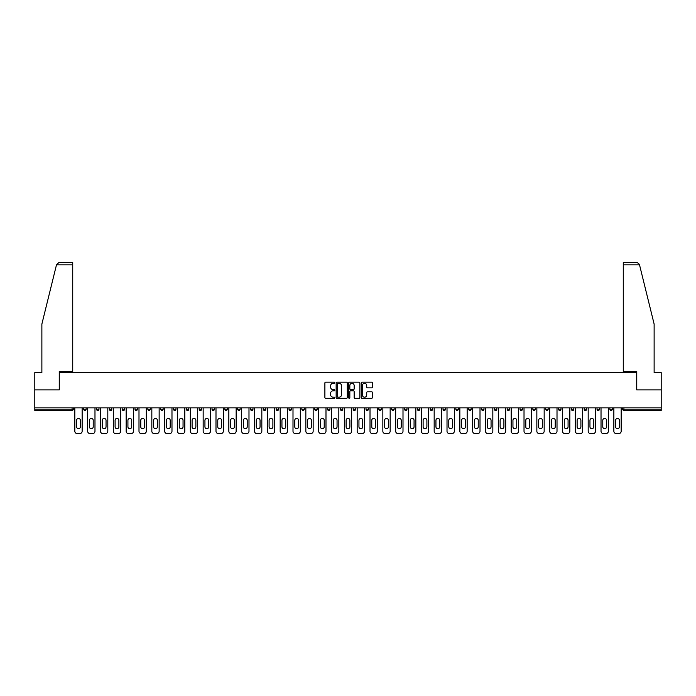 <?xml version="1.0" encoding="UTF-8"?>
<svg xmlns="http://www.w3.org/2000/svg" width="696" height="696" viewBox="0 0 696 696"><rect width="100%" height="100%" fill="white"/><g stroke="black" fill="none" stroke-linecap="round" stroke-linejoin="round"><path stroke-width="1.04" d="M334.837 382.739A0.566 0.566 0 0 0 334.271 382.174L325.693 382.174A0.809 0.809 0 0 0 324.884 382.974L324.884 397.512A0.809 0.809 0 0 0 325.693 398.321L334.271 398.321A0.566 0.566 0 0 0 334.837 397.755A0.566 0.566 0 0 0 334.271 397.19L333.158 397.19A2.584 2.584 0 0 1 330.574 394.606L330.574 393.397A2.584 2.584 0 0 1 333.158 390.813L334.271 390.813A0.566 0.566 0 0 0 334.837 390.247A0.566 0.566 0 0 0 334.271 389.682L333.158 389.682A2.584 2.584 0 0 1 330.574 387.098L330.574 385.889A2.584 2.584 0 0 1 333.158 383.305L334.271 383.305A0.566 0.566 0 0 0 334.837 382.739M371.603 387.863A0.809 0.809 0 0 0 372.404 387.054L372.404 382.974A0.809 0.809 0 0 0 371.603 382.174L362.068 382.174A0.809 0.809 0 0 0 361.267 382.974L361.267 397.512A0.809 0.809 0 0 0 362.068 398.321L371.603 398.321A0.809 0.809 0 0 0 372.404 397.512L372.404 392.587A0.809 0.809 0 0 0 371.603 391.778L367.523 391.778A0.809 0.809 0 0 0 366.714 392.587L366.714 395.032A2.158 2.158 0 0 1 364.556 397.19A2.158 2.158 0 0 1 362.399 395.032L362.399 385.462A2.158 2.158 0 0 1 364.556 383.305A2.158 2.158 0 0 1 366.714 385.462L366.714 387.054A0.809 0.809 0 0 0 367.523 387.863L371.603 387.863M56.489 264.828L59.029 262.357L72.723 262.357L72.723 264.828L56.489 264.828L41.873 324.058L41.873 372.595L34.8 372.595L34.8 389.873L59.317 389.873L59.317 372.595L636.683 372.595L636.683 389.873L661.2 389.873L661.2 407.891L34.8 407.891L34.8 409.204L72.071 409.204L72.071 407.891M34.8 389.873L34.8 407.891M347.295 382.974A0.809 0.809 0 0 0 346.486 382.174L336.96 382.174A0.809 0.809 0 0 0 336.151 382.974L336.151 397.512A0.809 0.809 0 0 0 336.96 398.321L346.486 398.321A0.809 0.809 0 0 0 347.295 397.512L347.295 382.974M349.514 382.174L359.04 382.174A0.809 0.809 0 0 1 359.849 382.974L359.849 397.512A0.809 0.809 0 0 1 359.04 398.321L354.969 398.321A0.809 0.809 0 0 1 354.16 397.512L354.16 391.622A0.809 0.809 0 0 0 353.35 390.813L350.645 390.813A0.809 0.809 0 0 0 349.836 391.622L349.836 397.755A0.566 0.566 0 0 1 349.27 398.321A0.566 0.566 0 0 1 348.705 397.755L348.705 382.974A0.809 0.809 0 0 1 349.514 382.174M73.306 407.891L73.306 409.204A1.235 1.235 0 0 1 72.071 410.44L34.8 410.44L34.8 409.204M661.2 407.891L661.2 410.44L623.929 410.44A1.235 1.235 0 0 1 622.694 409.204L622.694 407.891M83.668 407.891L83.668 409.204L83.668 407.891M72.071 410.44A1.235 1.235 0 0 0 73.306 409.204A1.235 1.235 0 0 1 72.071 410.44L72.071 409.204L73.306 409.204M84.903 410.44A1.235 1.235 0 0 1 83.668 409.204A1.235 1.235 0 0 0 84.903 410.44A1.235 1.235 0 0 0 86.139 409.204L86.139 407.891L86.139 409.204A1.235 1.235 0 0 1 84.903 410.44A1.235 1.235 0 0 1 83.668 409.204L86.139 409.204A1.235 1.235 0 0 1 84.903 410.44M96.5 407.891L96.5 409.204L96.5 407.891M98.971 407.891L98.971 409.204A1.235 1.235 0 0 1 97.736 410.44A1.235 1.235 0 0 1 96.5 409.204A1.235 1.235 0 0 0 97.736 410.44A1.235 1.235 0 0 0 98.971 409.204A1.235 1.235 0 0 1 97.736 410.44A1.235 1.235 0 0 1 96.5 409.204L98.971 409.204M109.333 407.891L109.333 409.204L109.333 407.891M111.804 407.891L111.804 409.204L111.804 407.891M122.174 409.204A1.235 1.235 0 0 0 123.401 410.44A1.235 1.235 0 0 0 124.636 409.204A1.235 1.235 0 0 1 123.401 410.44A1.235 1.235 0 0 0 124.636 409.204L124.636 407.891L124.636 409.204L122.174 409.204A1.235 1.235 0 0 0 123.401 410.44A1.235 1.235 0 0 1 122.174 409.204L122.174 407.891M135.007 407.891L135.007 409.204L135.007 407.891M137.469 407.891L137.469 409.204L137.469 407.891M150.31 407.891L150.31 409.204A1.235 1.235 0 0 1 149.075 410.44A1.235 1.235 0 0 1 147.839 409.204L147.839 407.891M161.907 410.44A1.235 1.235 0 0 0 163.142 409.204L163.142 407.891L163.142 409.204A1.235 1.235 0 0 1 161.907 410.44A1.235 1.235 0 0 1 160.672 409.204L160.672 407.891M173.504 407.891L173.504 409.204L173.504 407.891M175.975 407.891L175.975 409.204A1.235 1.235 0 0 1 174.739 410.44A1.235 1.235 0 0 1 173.504 409.204L175.975 409.204A1.235 1.235 0 0 1 174.739 410.44M188.807 407.891L188.807 409.204A1.235 1.235 0 0 1 187.572 410.44A1.235 1.235 0 0 1 186.337 409.204L186.337 407.891M200.404 410.44A1.235 1.235 0 0 0 201.64 409.204L201.64 407.891L201.64 409.204A1.235 1.235 0 0 1 200.404 410.44A1.235 1.235 0 0 1 199.178 409.204L199.178 407.891M214.472 407.891L214.472 409.204A1.235 1.235 0 0 1 213.246 410.44A1.235 1.235 0 0 1 212.01 409.204L212.01 407.891M224.843 407.891L224.843 409.204L224.843 407.891M227.314 407.891L227.314 409.204A1.235 1.235 0 0 1 226.078 410.44A1.235 1.235 0 0 1 224.843 409.204L227.314 409.204A1.235 1.235 0 0 1 226.078 410.44M240.146 407.891L240.146 409.204L237.675 409.204A1.235 1.235 0 0 0 238.911 410.44A1.235 1.235 0 0 1 237.675 409.204L237.675 407.891M251.743 410.44A1.235 1.235 0 0 0 252.979 409.204L252.979 407.891L252.979 409.204A1.235 1.235 0 0 1 251.743 410.44A1.235 1.235 0 0 1 250.508 409.204L250.508 407.891M265.811 407.891L265.811 409.204A1.235 1.235 0 0 1 264.576 410.44A1.235 1.235 0 0 1 263.349 409.204L263.349 407.891M276.181 407.891L276.181 409.204L276.181 407.891M278.644 407.891L278.644 409.204A1.235 1.235 0 0 1 277.417 410.44A1.235 1.235 0 0 1 276.181 409.204L278.644 409.204A1.235 1.235 0 0 1 277.417 410.44M291.485 407.891L291.485 409.204A1.235 1.235 0 0 1 290.249 410.44A1.235 1.235 0 0 1 289.014 409.204L289.014 407.891M301.846 409.204L304.317 409.204A1.235 1.235 0 0 1 303.082 410.44A1.235 1.235 0 0 0 304.317 409.204L304.317 407.891L304.317 409.204A1.235 1.235 0 0 1 303.082 410.44A1.235 1.235 0 0 1 301.846 409.204L301.846 407.891M317.15 407.891L317.15 409.204A1.235 1.235 0 0 1 315.914 410.44A1.235 1.235 0 0 1 314.679 409.204L314.679 407.891M327.512 407.891L327.512 409.204L327.512 407.891M329.982 407.891L329.982 409.204L329.982 407.891M340.353 407.891L340.353 409.204L340.353 407.891M342.815 407.891L342.815 409.204A1.235 1.235 0 0 1 341.579 410.44A1.235 1.235 0 0 1 340.353 409.204L342.815 409.204A1.235 1.235 0 0 1 341.579 410.44M353.185 407.891L353.185 409.204L353.185 407.891M355.647 407.891L355.647 409.204L355.647 407.891M366.018 407.891L366.018 409.204L366.018 407.891M368.488 407.891L368.488 409.204A1.235 1.235 0 0 1 367.253 410.44A1.235 1.235 0 0 1 366.018 409.204A1.235 1.235 0 0 0 367.253 410.44A1.235 1.235 0 0 0 368.488 409.204A1.235 1.235 0 0 1 367.253 410.44A1.235 1.235 0 0 1 366.018 409.204L368.488 409.204M381.321 407.891L381.321 409.204A1.235 1.235 0 0 1 380.086 410.44A1.235 1.235 0 0 1 378.85 409.204L378.85 407.891M394.154 407.891L394.154 409.204L391.683 409.204A1.235 1.235 0 0 0 392.918 410.44A1.235 1.235 0 0 1 391.683 409.204L391.683 407.891M406.986 407.891L406.986 409.204A1.235 1.235 0 0 1 405.751 410.44A1.235 1.235 0 0 1 404.515 409.204L404.515 407.891M417.356 407.891L417.356 409.204L417.356 407.891M419.819 407.891L419.819 409.204A1.235 1.235 0 0 1 418.583 410.44A1.235 1.235 0 0 1 417.356 409.204A1.235 1.235 0 0 0 418.583 410.44A1.235 1.235 0 0 1 417.356 409.204L419.819 409.204A1.235 1.235 0 0 1 418.583 410.44M432.651 407.891L432.651 409.204A1.235 1.235 0 0 1 431.424 410.44A1.235 1.235 0 0 1 430.189 409.204L430.189 407.891M445.492 407.891L445.492 409.204L443.021 409.204A1.235 1.235 0 0 0 444.257 410.44A1.235 1.235 0 0 1 443.021 409.204L443.021 407.891M458.325 407.891L458.325 409.204A1.235 1.235 0 0 1 457.089 410.44A1.235 1.235 0 0 1 455.854 409.204L455.854 407.891M471.157 407.891L471.157 409.204L468.686 409.204A1.235 1.235 0 0 0 469.922 410.44A1.235 1.235 0 0 1 468.686 409.204L468.686 407.891M483.99 407.891L483.99 409.204A1.235 1.235 0 0 1 482.754 410.44A1.235 1.235 0 0 1 481.528 409.204L481.528 407.891M496.822 407.891L496.822 409.204L494.36 409.204A1.235 1.235 0 0 0 495.595 410.44A1.235 1.235 0 0 1 494.36 409.204L494.36 407.891M509.663 407.891L509.663 409.204A1.235 1.235 0 0 1 508.428 410.44A1.235 1.235 0 0 1 507.193 409.204L507.193 407.891M522.496 407.891L522.496 409.204L520.025 409.204A1.235 1.235 0 0 0 521.26 410.44A1.235 1.235 0 0 1 520.025 409.204L520.025 407.891M535.328 407.891L535.328 409.204L532.858 409.204A1.235 1.235 0 0 0 534.093 410.44A1.235 1.235 0 0 1 532.858 409.204L532.858 407.891M548.161 407.891L548.161 409.204L545.69 409.204A1.235 1.235 0 0 0 546.925 410.44A1.235 1.235 0 0 1 545.69 409.204L545.69 407.891M560.993 407.891L560.993 409.204A1.235 1.235 0 0 1 559.758 410.44A1.235 1.235 0 0 1 558.531 409.204L558.531 407.891M573.826 407.891L573.826 409.204A1.235 1.235 0 0 1 572.599 410.44A1.235 1.235 0 0 1 571.364 409.204L571.364 407.891M586.667 407.891L586.667 409.204A1.235 1.235 0 0 1 585.432 410.44A1.235 1.235 0 0 1 584.196 409.204L584.196 407.891M599.5 407.891L599.5 409.204L597.029 409.204A1.235 1.235 0 0 0 598.264 410.44A1.235 1.235 0 0 1 597.029 409.204L597.029 407.891M612.332 407.891L612.332 409.204A1.235 1.235 0 0 1 611.097 410.44A1.235 1.235 0 0 1 609.861 409.204L609.861 407.891M110.568 410.44A1.235 1.235 0 0 1 109.333 409.204A1.235 1.235 0 0 0 110.568 410.44A1.235 1.235 0 0 0 111.804 409.204A1.235 1.235 0 0 1 110.568 410.44A1.235 1.235 0 0 1 109.333 409.204L111.804 409.204A1.235 1.235 0 0 1 110.568 410.44M136.242 410.44A1.235 1.235 0 0 1 135.007 409.204A1.235 1.235 0 0 0 136.242 410.44A1.235 1.235 0 0 0 137.469 409.204A1.235 1.235 0 0 1 136.242 410.44A1.235 1.235 0 0 1 135.007 409.204L137.469 409.204A1.235 1.235 0 0 1 136.242 410.44M238.911 410.44A1.235 1.235 0 0 0 240.146 409.204A1.235 1.235 0 0 1 238.911 410.44A1.235 1.235 0 0 1 237.675 409.204M328.747 410.44A1.235 1.235 0 0 1 327.512 409.204L329.982 409.204A1.235 1.235 0 0 1 328.747 410.44A1.235 1.235 0 0 0 329.982 409.204A1.235 1.235 0 0 1 328.747 410.44M354.421 410.44A1.235 1.235 0 0 1 353.185 409.204A1.235 1.235 0 0 0 354.421 410.44A1.235 1.235 0 0 0 355.647 409.204A1.235 1.235 0 0 1 354.421 410.44A1.235 1.235 0 0 1 353.185 409.204L355.647 409.204M392.918 410.44A1.235 1.235 0 0 0 394.154 409.204A1.235 1.235 0 0 1 392.918 410.44A1.235 1.235 0 0 1 391.683 409.204M444.257 410.44A1.235 1.235 0 0 0 445.492 409.204A1.235 1.235 0 0 1 444.257 410.44A1.235 1.235 0 0 1 443.021 409.204M471.157 409.204A1.235 1.235 0 0 1 469.922 410.44A1.235 1.235 0 0 0 471.157 409.204A1.235 1.235 0 0 1 469.922 410.44A1.235 1.235 0 0 1 468.686 409.204M495.595 410.44A1.235 1.235 0 0 0 496.822 409.204A1.235 1.235 0 0 1 495.595 410.44A1.235 1.235 0 0 1 494.36 409.204M508.428 410.44A1.235 1.235 0 0 0 509.663 409.204A1.235 1.235 0 0 1 508.428 410.44M521.26 410.44A1.235 1.235 0 0 0 522.496 409.204A1.235 1.235 0 0 1 521.26 410.44A1.235 1.235 0 0 1 520.025 409.204M534.093 410.44A1.235 1.235 0 0 0 535.328 409.204A1.235 1.235 0 0 1 534.093 410.44A1.235 1.235 0 0 1 532.858 409.204M546.925 410.44A1.235 1.235 0 0 0 548.161 409.204A1.235 1.235 0 0 1 546.925 410.44A1.235 1.235 0 0 1 545.69 409.204M585.432 410.44A1.235 1.235 0 0 0 586.667 409.204A1.235 1.235 0 0 1 585.432 410.44M599.5 409.204A1.235 1.235 0 0 1 598.264 410.44A1.235 1.235 0 0 0 599.5 409.204A1.235 1.235 0 0 1 598.264 410.44A1.235 1.235 0 0 1 597.029 409.204M337.847 383.305A0.566 0.566 0 0 0 337.282 383.87L337.282 396.624A0.566 0.566 0 0 0 337.847 397.19L339.013 397.19A2.584 2.584 0 0 0 341.597 394.606L341.597 385.889A2.584 2.584 0 0 0 339.013 383.305L337.847 383.305M354.16 385.497A2.158 2.158 0 0 0 351.993 383.339A2.158 2.158 0 0 0 349.836 385.497L349.836 388.873A0.809 0.809 0 0 0 350.645 389.682L353.35 389.682A0.809 0.809 0 0 0 354.16 388.873L354.16 385.497M80.379 420.314A1.888 1.888 0 0 0 78.483 418.426A1.888 1.888 0 0 0 76.595 420.314A1.888 1.888 0 0 1 78.483 418.426A1.888 1.888 0 0 1 80.379 420.314L80.379 426.813A1.888 1.888 0 0 1 78.483 428.71A1.888 1.888 0 0 1 76.595 426.813A1.888 1.888 0 0 0 78.483 428.71A1.888 1.888 0 0 0 80.379 426.813M74.82 407.891L74.82 431.172L74.82 407.891M77.291 433.643L79.675 433.643L77.291 433.643A2.471 2.471 0 0 1 74.82 431.172M82.145 407.891L82.145 431.172L82.145 407.891M76.595 426.813L76.595 420.314M79.675 433.643A2.471 2.471 0 0 0 82.145 431.172M72.723 262.357L62.858 262.357L72.723 262.357M59.238 389.873L59.238 371.525L72.723 371.525L72.723 264.828M661.2 389.873L661.2 372.595L654.127 372.595L654.127 324.058L639.372 264.236L636.971 262.357L623.277 262.357L636.971 262.357M636.762 389.873L636.762 371.525L623.277 371.525L623.277 262.357M93.212 420.314A1.888 1.888 0 0 0 91.315 418.426A1.888 1.888 0 0 0 89.427 420.314A1.888 1.888 0 0 1 91.315 418.426A1.888 1.888 0 0 1 93.212 420.314L93.212 426.813A1.888 1.888 0 0 1 91.315 428.71A1.888 1.888 0 0 1 89.427 426.813A1.888 1.888 0 0 0 91.315 428.71A1.888 1.888 0 0 0 93.212 426.813M87.661 407.891L87.661 431.172L87.661 407.891M90.123 433.643L92.516 433.643L90.123 433.643A2.471 2.471 0 0 1 87.661 431.172M94.978 407.891L94.978 431.172L94.978 407.891M106.044 420.314A1.888 1.888 0 0 0 104.156 418.426A1.888 1.888 0 0 0 102.26 420.314A1.888 1.888 0 0 1 104.156 418.426A1.888 1.888 0 0 1 106.044 420.314L106.044 426.813A1.888 1.888 0 0 1 104.156 428.71A1.888 1.888 0 0 1 102.26 426.813A1.888 1.888 0 0 0 104.156 428.71A1.888 1.888 0 0 0 106.044 426.813M100.494 407.891L100.494 431.172L100.494 407.891M102.965 433.643L105.348 433.643L102.965 433.643A2.471 2.471 0 0 1 100.494 431.172M107.81 407.891L107.81 431.172L107.81 407.891M118.877 420.314A1.888 1.888 0 0 0 116.989 418.426A1.888 1.888 0 0 0 115.092 420.314A1.888 1.888 0 0 1 116.989 418.426A1.888 1.888 0 0 1 118.877 420.314L118.877 426.813A1.888 1.888 0 0 1 116.989 428.71A1.888 1.888 0 0 1 115.092 426.813A1.888 1.888 0 0 0 116.989 428.71A1.888 1.888 0 0 0 118.877 426.813M113.326 407.891L113.326 431.172L113.326 407.891M115.797 433.643L118.181 433.643L115.797 433.643A2.471 2.471 0 0 1 113.326 431.172M120.652 407.891L120.652 431.172L120.652 407.891M131.709 420.314A1.888 1.888 0 0 0 129.821 418.426A1.888 1.888 0 0 0 127.925 420.314A1.888 1.888 0 0 1 129.821 418.426A1.888 1.888 0 0 1 131.709 420.314L131.709 426.813A1.888 1.888 0 0 1 129.821 428.71A1.888 1.888 0 0 1 127.925 426.813A1.888 1.888 0 0 0 129.821 428.71A1.888 1.888 0 0 0 131.709 426.813M126.159 407.891L126.159 431.172L126.159 407.891M128.63 433.643L131.013 433.643L128.63 433.643A2.471 2.471 0 0 1 126.159 431.172M133.484 407.891L133.484 431.172L133.484 407.891M144.55 420.314A1.888 1.888 0 0 0 142.654 418.426A1.888 1.888 0 0 0 140.766 420.314A1.888 1.888 0 0 1 142.654 418.426A1.888 1.888 0 0 1 144.55 420.314L144.55 426.813A1.888 1.888 0 0 1 142.654 428.71A1.888 1.888 0 0 1 140.766 426.813A1.888 1.888 0 0 0 142.654 428.71A1.888 1.888 0 0 0 144.55 426.813M138.991 407.891L138.991 431.172L138.991 407.891M141.462 433.643L143.846 433.643L141.462 433.643A2.471 2.471 0 0 1 138.991 431.172M146.317 407.891L146.317 431.172L146.317 407.891M89.427 426.813L89.427 420.314M92.516 433.643A2.471 2.471 0 0 0 94.978 431.172M102.26 426.813L102.26 420.314M105.348 433.643A2.471 2.471 0 0 0 107.81 431.172M115.092 426.813L115.092 420.314M118.181 433.643A2.471 2.471 0 0 0 120.652 431.172M127.925 426.813L127.925 420.314M131.013 433.643A2.471 2.471 0 0 0 133.484 431.172M140.766 426.813L140.766 420.314M143.846 433.643A2.471 2.471 0 0 0 146.317 431.172M157.383 420.314A1.888 1.888 0 0 0 155.486 418.426A1.888 1.888 0 0 0 153.599 420.314A1.888 1.888 0 0 1 155.486 418.426A1.888 1.888 0 0 1 157.383 420.314L157.383 426.813A1.888 1.888 0 0 1 155.486 428.71A1.888 1.888 0 0 1 153.599 426.813A1.888 1.888 0 0 0 155.486 428.71A1.888 1.888 0 0 0 157.383 426.813M151.832 407.891L151.832 431.172L151.832 407.891M154.294 433.643L156.678 433.643L154.294 433.643A2.471 2.471 0 0 1 151.832 431.172M159.149 407.891L159.149 431.172L159.149 407.891M153.599 426.813L153.599 420.314M156.678 433.643A2.471 2.471 0 0 0 159.149 431.172M170.215 420.314A1.888 1.888 0 0 0 168.328 418.426A1.888 1.888 0 0 0 166.431 420.314A1.888 1.888 0 0 1 168.328 418.426A1.888 1.888 0 0 1 170.215 420.314L170.215 426.813A1.888 1.888 0 0 1 168.328 428.71A1.888 1.888 0 0 1 166.431 426.813A1.888 1.888 0 0 0 168.328 428.71A1.888 1.888 0 0 0 170.215 426.813M164.665 407.891L164.665 431.172L164.665 407.891M167.127 433.643L169.519 433.643L167.127 433.643A2.471 2.471 0 0 1 164.665 431.172M171.982 407.891L171.982 431.172L171.982 407.891M166.431 426.813L166.431 420.314M169.519 433.643A2.471 2.471 0 0 0 171.982 431.172M183.048 420.314A1.888 1.888 0 0 0 181.16 418.426A1.888 1.888 0 0 0 179.264 420.314A1.888 1.888 0 0 1 181.16 418.426A1.888 1.888 0 0 1 183.048 420.314L183.048 426.813A1.888 1.888 0 0 1 181.16 428.71A1.888 1.888 0 0 1 179.264 426.813A1.888 1.888 0 0 0 181.16 428.71A1.888 1.888 0 0 0 183.048 426.813M177.497 407.891L177.497 431.172L177.497 407.891M179.968 433.643L182.352 433.643L179.968 433.643A2.471 2.471 0 0 1 177.497 431.172M184.814 407.891L184.814 431.172L184.814 407.891M179.264 426.813L179.264 420.314M182.352 433.643A2.471 2.471 0 0 0 184.814 431.172M195.881 420.314A1.888 1.888 0 0 0 193.993 418.426A1.888 1.888 0 0 0 192.096 420.314A1.888 1.888 0 0 1 193.993 418.426A1.888 1.888 0 0 1 195.881 420.314L195.881 426.813A1.888 1.888 0 0 1 193.993 428.71A1.888 1.888 0 0 1 192.096 426.813A1.888 1.888 0 0 0 193.993 428.71A1.888 1.888 0 0 0 195.881 426.813M190.33 407.891L190.33 431.172L190.33 407.891M192.801 433.643L195.184 433.643L192.801 433.643A2.471 2.471 0 0 1 190.33 431.172M197.655 407.891L197.655 431.172L197.655 407.891M192.096 426.813L192.096 420.314M195.184 433.643A2.471 2.471 0 0 0 197.655 431.172M208.722 420.314A1.888 1.888 0 0 0 206.825 418.426A1.888 1.888 0 0 0 204.937 420.314A1.888 1.888 0 0 1 206.825 418.426A1.888 1.888 0 0 1 208.722 420.314L208.722 426.813A1.888 1.888 0 0 1 206.825 428.71A1.888 1.888 0 0 1 204.937 426.813A1.888 1.888 0 0 0 206.825 428.71A1.888 1.888 0 0 0 208.722 426.813M203.162 407.891L203.162 431.172L203.162 407.891M205.633 433.643L208.017 433.643L205.633 433.643A2.471 2.471 0 0 1 203.162 431.172M210.488 407.891L210.488 431.172L210.488 407.891M204.937 426.813L204.937 420.314M208.017 433.643A2.471 2.471 0 0 0 210.488 431.172M221.554 420.314A1.888 1.888 0 0 0 219.658 418.426A1.888 1.888 0 0 0 217.77 420.314A1.888 1.888 0 0 1 219.658 418.426A1.888 1.888 0 0 1 221.554 420.314L221.554 426.813A1.888 1.888 0 0 1 219.658 428.71A1.888 1.888 0 0 1 217.77 426.813A1.888 1.888 0 0 0 219.658 428.71A1.888 1.888 0 0 0 221.554 426.813M215.995 407.891L215.995 431.172L215.995 407.891M218.466 433.643L220.85 433.643L218.466 433.643A2.471 2.471 0 0 1 215.995 431.172M223.32 407.891L223.32 431.172L223.32 407.891M217.77 426.813L217.77 420.314M220.85 433.643A2.471 2.471 0 0 0 223.32 431.172M234.387 420.314A1.888 1.888 0 0 0 232.49 418.426A1.888 1.888 0 0 0 230.602 420.314A1.888 1.888 0 0 1 232.49 418.426A1.888 1.888 0 0 1 234.387 420.314L234.387 426.813A1.888 1.888 0 0 1 232.49 428.71A1.888 1.888 0 0 1 230.602 426.813A1.888 1.888 0 0 0 232.49 428.71A1.888 1.888 0 0 0 234.387 426.813M228.836 407.891L228.836 431.172L228.836 407.891M231.298 433.643L233.691 433.643L231.298 433.643A2.471 2.471 0 0 1 228.836 431.172M236.153 407.891L236.153 431.172L236.153 407.891M230.602 426.813L230.602 420.314M233.691 433.643A2.471 2.471 0 0 0 236.153 431.172M247.219 420.314A1.888 1.888 0 0 0 245.331 418.426A1.888 1.888 0 0 0 243.435 420.314A1.888 1.888 0 0 1 245.331 418.426A1.888 1.888 0 0 1 247.219 420.314L247.219 426.813A1.888 1.888 0 0 1 245.331 428.71A1.888 1.888 0 0 1 243.435 426.813A1.888 1.888 0 0 0 245.331 428.71A1.888 1.888 0 0 0 247.219 426.813M241.669 407.891L241.669 431.172L241.669 407.891M244.131 433.643L246.523 433.643L244.131 433.643A2.471 2.471 0 0 1 241.669 431.172M248.985 407.891L248.985 431.172L248.985 407.891M243.435 426.813L243.435 420.314M246.523 433.643A2.471 2.471 0 0 0 248.985 431.172M260.052 420.314A1.888 1.888 0 0 0 258.164 418.426A1.888 1.888 0 0 0 256.267 420.314A1.888 1.888 0 0 1 258.164 418.426A1.888 1.888 0 0 1 260.052 420.314L260.052 426.813A1.888 1.888 0 0 1 258.164 428.71A1.888 1.888 0 0 1 256.267 426.813A1.888 1.888 0 0 0 258.164 428.71A1.888 1.888 0 0 0 260.052 426.813M254.501 407.891L254.501 431.172L254.501 407.891M256.972 433.643L259.356 433.643L256.972 433.643A2.471 2.471 0 0 1 254.501 431.172M261.827 407.891L261.827 431.172L261.827 407.891M256.267 426.813L256.267 420.314M259.356 433.643A2.471 2.471 0 0 0 261.827 431.172M272.884 420.314A1.888 1.888 0 0 0 270.996 418.426A1.888 1.888 0 0 0 269.1 420.314A1.888 1.888 0 0 1 270.996 418.426A1.888 1.888 0 0 1 272.884 420.314L272.884 426.813A1.888 1.888 0 0 1 270.996 428.71A1.888 1.888 0 0 1 269.1 426.813A1.888 1.888 0 0 0 270.996 428.71A1.888 1.888 0 0 0 272.884 426.813M267.334 407.891L267.334 431.172L267.334 407.891M269.804 433.643L272.188 433.643L269.804 433.643A2.471 2.471 0 0 1 267.334 431.172M274.659 407.891L274.659 431.172L274.659 407.891M269.1 426.813L269.1 420.314M272.188 433.643A2.471 2.471 0 0 0 274.659 431.172M285.725 420.314A1.888 1.888 0 0 0 283.829 418.426A1.888 1.888 0 0 0 281.941 420.314A1.888 1.888 0 0 1 283.829 418.426A1.888 1.888 0 0 1 285.725 420.314L285.725 426.813A1.888 1.888 0 0 1 283.829 428.71A1.888 1.888 0 0 1 281.941 426.813A1.888 1.888 0 0 0 283.829 428.71A1.888 1.888 0 0 0 285.725 426.813M280.166 407.891L280.166 431.172L280.166 407.891M282.637 433.643L285.021 433.643L282.637 433.643A2.471 2.471 0 0 1 280.166 431.172M287.491 407.891L287.491 431.172L287.491 407.891M281.941 426.813L281.941 420.314M285.021 433.643A2.471 2.471 0 0 0 287.491 431.172M298.558 420.314A1.888 1.888 0 0 0 296.661 418.426A1.888 1.888 0 0 0 294.773 420.314A1.888 1.888 0 0 1 296.661 418.426A1.888 1.888 0 0 1 298.558 420.314L298.558 426.813A1.888 1.888 0 0 1 296.661 428.71A1.888 1.888 0 0 1 294.773 426.813A1.888 1.888 0 0 0 296.661 428.71A1.888 1.888 0 0 0 298.558 426.813M292.999 407.891L292.999 431.172L292.999 407.891M295.469 433.643L297.853 433.643L295.469 433.643A2.471 2.471 0 0 1 292.999 431.172M300.324 407.891L300.324 431.172L300.324 407.891M294.773 426.813L294.773 420.314M297.853 433.643A2.471 2.471 0 0 0 300.324 431.172M311.39 420.314A1.888 1.888 0 0 0 309.494 418.426A1.888 1.888 0 0 0 307.606 420.314A1.888 1.888 0 0 1 309.494 418.426A1.888 1.888 0 0 1 311.39 420.314L311.39 426.813A1.888 1.888 0 0 1 309.494 428.71A1.888 1.888 0 0 1 307.606 426.813A1.888 1.888 0 0 0 309.494 428.71A1.888 1.888 0 0 0 311.39 426.813M305.84 407.891L305.84 431.172L305.84 407.891M308.302 433.643L310.694 433.643L308.302 433.643A2.471 2.471 0 0 1 305.84 431.172M313.156 407.891L313.156 431.172L313.156 407.891M324.223 420.314A1.888 1.888 0 0 0 322.335 418.426A1.888 1.888 0 0 0 320.438 420.314A1.888 1.888 0 0 1 322.335 418.426A1.888 1.888 0 0 1 324.223 420.314L324.223 426.813A1.888 1.888 0 0 1 322.335 428.71A1.888 1.888 0 0 1 320.438 426.813A1.888 1.888 0 0 0 322.335 428.71A1.888 1.888 0 0 0 324.223 426.813M318.672 407.891L318.672 431.172L318.672 407.891M321.143 433.643L323.527 433.643L321.143 433.643A2.471 2.471 0 0 1 318.672 431.172M325.989 407.891L325.989 431.172L325.989 407.891M337.055 420.314A1.888 1.888 0 0 0 335.168 418.426A1.888 1.888 0 0 0 333.271 420.314A1.888 1.888 0 0 1 335.168 418.426A1.888 1.888 0 0 1 337.055 420.314L337.055 426.813A1.888 1.888 0 0 1 335.168 428.71A1.888 1.888 0 0 1 333.271 426.813A1.888 1.888 0 0 0 335.168 428.71A1.888 1.888 0 0 0 337.055 426.813M331.505 407.891L331.505 431.172L331.505 407.891M333.976 433.643L336.359 433.643L333.976 433.643A2.471 2.471 0 0 1 331.505 431.172M338.83 407.891L338.83 431.172L338.83 407.891M349.888 420.314A1.888 1.888 0 0 0 348 418.426A1.888 1.888 0 0 0 346.112 420.314A1.888 1.888 0 0 1 348 418.426A1.888 1.888 0 0 1 349.888 420.314L349.888 426.813A1.888 1.888 0 0 1 348 428.71A1.888 1.888 0 0 1 346.112 426.813A1.888 1.888 0 0 0 348 428.71A1.888 1.888 0 0 0 349.888 426.813M344.337 407.891L344.337 431.172L344.337 407.891M346.808 433.643L349.192 433.643L346.808 433.643A2.471 2.471 0 0 1 344.337 431.172M351.663 407.891L351.663 431.172L351.663 407.891M362.729 420.314A1.888 1.888 0 0 0 360.832 418.426A1.888 1.888 0 0 0 358.945 420.314A1.888 1.888 0 0 1 360.832 418.426A1.888 1.888 0 0 1 362.729 420.314L362.729 426.813A1.888 1.888 0 0 1 360.832 428.71A1.888 1.888 0 0 1 358.945 426.813A1.888 1.888 0 0 0 360.832 428.71A1.888 1.888 0 0 0 362.729 426.813M357.17 407.891L357.17 431.172L357.17 407.891M359.641 433.643L362.024 433.643L359.641 433.643A2.471 2.471 0 0 1 357.17 431.172M364.495 407.891L364.495 431.172L364.495 407.891M375.562 420.314A1.888 1.888 0 0 0 373.665 418.426A1.888 1.888 0 0 0 371.777 420.314A1.888 1.888 0 0 1 373.665 418.426A1.888 1.888 0 0 1 375.562 420.314L375.562 426.813A1.888 1.888 0 0 1 373.665 428.71A1.888 1.888 0 0 1 371.777 426.813A1.888 1.888 0 0 0 373.665 428.71A1.888 1.888 0 0 0 375.562 426.813M370.011 407.891L370.011 431.172L370.011 407.891M372.473 433.643L374.857 433.643L372.473 433.643A2.471 2.471 0 0 1 370.011 431.172M377.328 407.891L377.328 431.172L377.328 407.891M388.394 420.314A1.888 1.888 0 0 0 386.506 418.426A1.888 1.888 0 0 0 384.61 420.314A1.888 1.888 0 0 1 386.506 418.426A1.888 1.888 0 0 1 388.394 420.314L388.394 426.813A1.888 1.888 0 0 1 386.506 428.71A1.888 1.888 0 0 1 384.61 426.813A1.888 1.888 0 0 0 386.506 428.71A1.888 1.888 0 0 0 388.394 426.813M382.844 407.891L382.844 431.172L382.844 407.891M385.306 433.643L387.698 433.643L385.306 433.643A2.471 2.471 0 0 1 382.844 431.172M390.16 407.891L390.16 431.172L390.16 407.891M401.227 420.314A1.888 1.888 0 0 0 399.339 418.426A1.888 1.888 0 0 0 397.442 420.314A1.888 1.888 0 0 1 399.339 418.426A1.888 1.888 0 0 1 401.227 420.314L401.227 426.813A1.888 1.888 0 0 1 399.339 428.71A1.888 1.888 0 0 1 397.442 426.813A1.888 1.888 0 0 0 399.339 428.71A1.888 1.888 0 0 0 401.227 426.813M395.676 407.891L395.676 431.172L395.676 407.891M398.147 433.643L400.531 433.643L398.147 433.643A2.471 2.471 0 0 1 395.676 431.172M403.001 407.891L403.001 431.172L403.001 407.891M414.059 420.314A1.888 1.888 0 0 0 412.171 418.426A1.888 1.888 0 0 0 410.275 420.314A1.888 1.888 0 0 1 412.171 418.426A1.888 1.888 0 0 1 414.059 420.314L414.059 426.813A1.888 1.888 0 0 1 412.171 428.71A1.888 1.888 0 0 1 410.275 426.813A1.888 1.888 0 0 0 412.171 428.71A1.888 1.888 0 0 0 414.059 426.813M408.509 407.891L408.509 431.172L408.509 407.891M410.979 433.643L413.363 433.643L410.979 433.643A2.471 2.471 0 0 1 408.509 431.172M415.834 407.891L415.834 431.172L415.834 407.891M426.9 420.314A1.888 1.888 0 0 0 425.004 418.426A1.888 1.888 0 0 0 423.116 420.314A1.888 1.888 0 0 1 425.004 418.426A1.888 1.888 0 0 1 426.9 420.314L426.9 426.813A1.888 1.888 0 0 1 425.004 428.71A1.888 1.888 0 0 1 423.116 426.813A1.888 1.888 0 0 0 425.004 428.71A1.888 1.888 0 0 0 426.9 426.813M421.341 407.891L421.341 431.172L421.341 407.891M423.812 433.643L426.196 433.643L423.812 433.643A2.471 2.471 0 0 1 421.341 431.172M428.666 407.891L428.666 431.172L428.666 407.891M439.733 420.314A1.888 1.888 0 0 0 437.836 418.426A1.888 1.888 0 0 0 435.948 420.314A1.888 1.888 0 0 1 437.836 418.426A1.888 1.888 0 0 1 439.733 420.314L439.733 426.813A1.888 1.888 0 0 1 437.836 428.71A1.888 1.888 0 0 1 435.948 426.813A1.888 1.888 0 0 0 437.836 428.71A1.888 1.888 0 0 0 439.733 426.813M434.173 407.891L434.173 431.172L434.173 407.891M436.644 433.643L439.028 433.643L436.644 433.643A2.471 2.471 0 0 1 434.173 431.172M441.499 407.891L441.499 431.172L441.499 407.891M452.565 420.314A1.888 1.888 0 0 0 450.669 418.426A1.888 1.888 0 0 0 448.781 420.314A1.888 1.888 0 0 1 450.669 418.426A1.888 1.888 0 0 1 452.565 420.314L452.565 426.813A1.888 1.888 0 0 1 450.669 428.71A1.888 1.888 0 0 1 448.781 426.813A1.888 1.888 0 0 0 450.669 428.71A1.888 1.888 0 0 0 452.565 426.813M447.015 407.891L447.015 431.172L447.015 407.891M449.477 433.643L451.869 433.643L449.477 433.643A2.471 2.471 0 0 1 447.015 431.172M454.331 407.891L454.331 431.172L454.331 407.891M465.398 420.314A1.888 1.888 0 0 0 463.51 418.426A1.888 1.888 0 0 0 461.613 420.314A1.888 1.888 0 0 1 463.51 418.426A1.888 1.888 0 0 1 465.398 420.314L465.398 426.813A1.888 1.888 0 0 1 463.51 428.71A1.888 1.888 0 0 1 461.613 426.813A1.888 1.888 0 0 0 463.51 428.71A1.888 1.888 0 0 0 465.398 426.813M459.847 407.891L459.847 431.172L459.847 407.891M462.309 433.643L464.702 433.643L462.309 433.643A2.471 2.471 0 0 1 459.847 431.172M467.164 407.891L467.164 431.172L467.164 407.891M478.23 420.314A1.888 1.888 0 0 0 476.342 418.426A1.888 1.888 0 0 0 474.446 420.314A1.888 1.888 0 0 1 476.342 418.426A1.888 1.888 0 0 1 478.23 420.314L478.23 426.813A1.888 1.888 0 0 1 476.342 428.71A1.888 1.888 0 0 1 474.446 426.813A1.888 1.888 0 0 0 476.342 428.71A1.888 1.888 0 0 0 478.23 426.813M472.68 407.891L472.68 431.172L472.68 407.891M475.15 433.643L477.534 433.643L475.15 433.643A2.471 2.471 0 0 1 472.68 431.172M480.005 407.891L480.005 431.172L480.005 407.891M491.063 420.314A1.888 1.888 0 0 0 489.175 418.426A1.888 1.888 0 0 0 487.278 420.314A1.888 1.888 0 0 1 489.175 418.426A1.888 1.888 0 0 1 491.063 420.314L491.063 426.813A1.888 1.888 0 0 1 489.175 428.71A1.888 1.888 0 0 1 487.278 426.813A1.888 1.888 0 0 0 489.175 428.71A1.888 1.888 0 0 0 491.063 426.813M485.512 407.891L485.512 431.172L485.512 407.891M487.983 433.643L490.367 433.643L487.983 433.643A2.471 2.471 0 0 1 485.512 431.172M492.838 407.891L492.838 431.172L492.838 407.891M503.904 420.314A1.888 1.888 0 0 0 502.007 418.426A1.888 1.888 0 0 0 500.12 420.314A1.888 1.888 0 0 1 502.007 418.426A1.888 1.888 0 0 1 503.904 420.314L503.904 426.813A1.888 1.888 0 0 1 502.007 428.71A1.888 1.888 0 0 1 500.12 426.813A1.888 1.888 0 0 0 502.007 428.71A1.888 1.888 0 0 0 503.904 426.813M498.345 407.891L498.345 431.172L498.345 407.891M500.815 433.643L503.199 433.643L500.815 433.643A2.471 2.471 0 0 1 498.345 431.172M505.67 407.891L505.67 431.172L505.67 407.891M516.737 420.314A1.888 1.888 0 0 0 514.84 418.426A1.888 1.888 0 0 0 512.952 420.314A1.888 1.888 0 0 1 514.84 418.426A1.888 1.888 0 0 1 516.737 420.314L516.737 426.813A1.888 1.888 0 0 1 514.84 428.71A1.888 1.888 0 0 1 512.952 426.813A1.888 1.888 0 0 0 514.84 428.71A1.888 1.888 0 0 0 516.737 426.813M511.186 407.891L511.186 431.172L511.186 407.891M513.648 433.643L516.032 433.643L513.648 433.643A2.471 2.471 0 0 1 511.186 431.172M518.503 407.891L518.503 431.172L518.503 407.891M529.569 420.314A1.888 1.888 0 0 0 527.672 418.426A1.888 1.888 0 0 0 525.784 420.314A1.888 1.888 0 0 1 527.672 418.426A1.888 1.888 0 0 1 529.569 420.314L529.569 426.813A1.888 1.888 0 0 1 527.672 428.71A1.888 1.888 0 0 1 525.784 426.813A1.888 1.888 0 0 0 527.672 428.71A1.888 1.888 0 0 0 529.569 426.813M524.018 407.891L524.018 431.172L524.018 407.891M526.481 433.643L528.873 433.643L526.481 433.643A2.471 2.471 0 0 1 524.018 431.172M531.335 407.891L531.335 431.172L531.335 407.891M542.402 420.314A1.888 1.888 0 0 0 540.514 418.426A1.888 1.888 0 0 0 538.617 420.314A1.888 1.888 0 0 1 540.514 418.426A1.888 1.888 0 0 1 542.402 420.314L542.402 426.813A1.888 1.888 0 0 1 540.514 428.71A1.888 1.888 0 0 1 538.617 426.813A1.888 1.888 0 0 0 540.514 428.71A1.888 1.888 0 0 0 542.402 426.813M536.851 407.891L536.851 431.172L536.851 407.891M539.322 433.643L541.706 433.643L539.322 433.643A2.471 2.471 0 0 1 536.851 431.172M544.168 407.891L544.168 431.172L544.168 407.891M555.234 420.314A1.888 1.888 0 0 0 553.346 418.426A1.888 1.888 0 0 0 551.45 420.314A1.888 1.888 0 0 1 553.346 418.426A1.888 1.888 0 0 1 555.234 420.314L555.234 426.813A1.888 1.888 0 0 1 553.346 428.71A1.888 1.888 0 0 1 551.45 426.813A1.888 1.888 0 0 0 553.346 428.71A1.888 1.888 0 0 0 555.234 426.813M549.683 407.891L549.683 431.172L549.683 407.891M552.154 433.643L554.538 433.643L552.154 433.643A2.471 2.471 0 0 1 549.683 431.172M557.009 407.891L557.009 431.172L557.009 407.891M568.075 420.314A1.888 1.888 0 0 0 566.179 418.426A1.888 1.888 0 0 0 564.291 420.314A1.888 1.888 0 0 1 566.179 418.426A1.888 1.888 0 0 1 568.075 420.314L568.075 426.813A1.888 1.888 0 0 1 566.179 428.71A1.888 1.888 0 0 1 564.291 426.813A1.888 1.888 0 0 0 566.179 428.71A1.888 1.888 0 0 0 568.075 426.813M562.516 407.891L562.516 431.172L562.516 407.891M564.987 433.643L567.37 433.643L564.987 433.643A2.471 2.471 0 0 1 562.516 431.172M569.841 407.891L569.841 431.172L569.841 407.891M580.908 420.314A1.888 1.888 0 0 0 579.011 418.426A1.888 1.888 0 0 0 577.123 420.314A1.888 1.888 0 0 1 579.011 418.426A1.888 1.888 0 0 1 580.908 420.314L580.908 426.813A1.888 1.888 0 0 1 579.011 428.71A1.888 1.888 0 0 1 577.123 426.813A1.888 1.888 0 0 0 579.011 428.71A1.888 1.888 0 0 0 580.908 426.813M575.348 407.891L575.348 431.172L575.348 407.891M577.819 433.643L580.203 433.643L577.819 433.643A2.471 2.471 0 0 1 575.348 431.172M582.674 407.891L582.674 431.172L582.674 407.891M593.74 420.314A1.888 1.888 0 0 0 591.844 418.426A1.888 1.888 0 0 0 589.956 420.314A1.888 1.888 0 0 1 591.844 418.426A1.888 1.888 0 0 1 593.74 420.314L593.74 426.813A1.888 1.888 0 0 1 591.844 428.71A1.888 1.888 0 0 1 589.956 426.813A1.888 1.888 0 0 0 591.844 428.71A1.888 1.888 0 0 0 593.74 426.813M588.19 407.891L588.19 431.172L588.19 407.891M590.652 433.643L593.035 433.643L590.652 433.643A2.471 2.471 0 0 1 588.19 431.172M595.506 407.891L595.506 431.172L595.506 407.891M606.573 420.314A1.888 1.888 0 0 0 604.685 418.426A1.888 1.888 0 0 0 602.788 420.314A1.888 1.888 0 0 1 604.685 418.426A1.888 1.888 0 0 1 606.573 420.314L606.573 426.813A1.888 1.888 0 0 1 604.685 428.71A1.888 1.888 0 0 1 602.788 426.813A1.888 1.888 0 0 0 604.685 428.71A1.888 1.888 0 0 0 606.573 426.813M601.022 407.891L601.022 431.172L601.022 407.891M603.484 433.643L605.877 433.643L603.484 433.643A2.471 2.471 0 0 1 601.022 431.172M608.339 407.891L608.339 431.172L608.339 407.891M307.606 426.813L307.606 420.314M310.694 433.643A2.471 2.471 0 0 0 313.156 431.172M320.438 426.813L320.438 420.314M323.527 433.643A2.471 2.471 0 0 0 325.989 431.172M333.271 426.813L333.271 420.314M336.359 433.643A2.471 2.471 0 0 0 338.83 431.172M346.112 426.813L346.112 420.314M349.192 433.643A2.471 2.471 0 0 0 351.663 431.172M358.945 426.813L358.945 420.314M362.024 433.643A2.471 2.471 0 0 0 364.495 431.172M371.777 426.813L371.777 420.314M374.857 433.643A2.471 2.471 0 0 0 377.328 431.172M384.61 426.813L384.61 420.314M387.698 433.643A2.471 2.471 0 0 0 390.16 431.172M397.442 426.813L397.442 420.314M400.531 433.643A2.471 2.471 0 0 0 403.001 431.172M410.275 426.813L410.275 420.314M413.363 433.643A2.471 2.471 0 0 0 415.834 431.172M423.116 426.813L423.116 420.314M426.196 433.643A2.471 2.471 0 0 0 428.666 431.172M435.948 426.813L435.948 420.314M439.028 433.643A2.471 2.471 0 0 0 441.499 431.172M448.781 426.813L448.781 420.314M451.869 433.643A2.471 2.471 0 0 0 454.331 431.172M461.613 426.813L461.613 420.314M464.702 433.643A2.471 2.471 0 0 0 467.164 431.172M474.446 426.813L474.446 420.314M477.534 433.643A2.471 2.471 0 0 0 480.005 431.172M487.278 426.813L487.278 420.314M490.367 433.643A2.471 2.471 0 0 0 492.838 431.172M500.12 426.813L500.12 420.314M503.199 433.643A2.471 2.471 0 0 0 505.67 431.172M512.952 426.813L512.952 420.314M516.032 433.643A2.471 2.471 0 0 0 518.503 431.172M525.784 426.813L525.784 420.314M528.873 433.643A2.471 2.471 0 0 0 531.335 431.172M538.617 426.813L538.617 420.314M541.706 433.643A2.471 2.471 0 0 0 544.168 431.172M551.45 426.813L551.45 420.314M554.538 433.643A2.471 2.471 0 0 0 557.009 431.172M564.291 426.813L564.291 420.314M567.37 433.643A2.471 2.471 0 0 0 569.841 431.172M577.123 426.813L577.123 420.314M580.203 433.643A2.471 2.471 0 0 0 582.674 431.172M589.956 426.813L589.956 420.314M593.035 433.643A2.471 2.471 0 0 0 595.506 431.172M602.788 426.813L602.788 420.314M605.877 433.643A2.471 2.471 0 0 0 608.339 431.172M619.405 420.314A1.888 1.888 0 0 0 617.517 418.426A1.888 1.888 0 0 0 615.621 420.314A1.888 1.888 0 0 1 617.517 418.426A1.888 1.888 0 0 1 619.405 420.314L619.405 426.813A1.888 1.888 0 0 1 617.517 428.71A1.888 1.888 0 0 1 615.621 426.813A1.888 1.888 0 0 0 617.517 428.71A1.888 1.888 0 0 0 619.405 426.813M613.855 407.891L613.855 431.172L613.855 407.891M616.325 433.643L618.709 433.643L616.325 433.643A2.471 2.471 0 0 1 613.855 431.172M621.18 407.891L621.18 431.172L621.18 407.891M615.621 426.813L615.621 420.314M618.709 433.643A2.471 2.471 0 0 0 621.18 431.172M623.929 407.891L623.929 409.204L661.2 409.204M622.694 409.204L623.929 409.204L623.929 410.44M149.075 410.44A1.235 1.235 0 0 0 150.31 409.204L147.839 409.204M163.142 409.204L160.672 409.204M187.572 410.44A1.235 1.235 0 0 0 188.807 409.204L186.337 409.204M201.64 409.204L199.178 409.204M213.246 410.44A1.235 1.235 0 0 0 214.472 409.204L212.01 409.204M252.979 409.204L250.508 409.204M264.576 410.44A1.235 1.235 0 0 0 265.811 409.204L263.349 409.204M290.249 410.44A1.235 1.235 0 0 0 291.485 409.204L289.014 409.204M315.914 410.44A1.235 1.235 0 0 0 317.15 409.204L314.679 409.204M380.086 410.44A1.235 1.235 0 0 0 381.321 409.204L378.85 409.204M405.751 410.44A1.235 1.235 0 0 0 406.986 409.204L404.515 409.204M431.424 410.44A1.235 1.235 0 0 0 432.651 409.204L430.189 409.204M457.089 410.44A1.235 1.235 0 0 0 458.325 409.204L455.854 409.204M482.754 410.44A1.235 1.235 0 0 0 483.99 409.204L481.528 409.204M509.663 409.204L507.193 409.204M559.758 410.44A1.235 1.235 0 0 0 560.993 409.204L558.531 409.204M572.599 410.44A1.235 1.235 0 0 0 573.826 409.204L571.364 409.204M586.667 409.204L584.196 409.204M611.097 410.44A1.235 1.235 0 0 0 612.332 409.204L609.861 409.204M639.511 264.828L623.277 264.828"/></g></svg>
